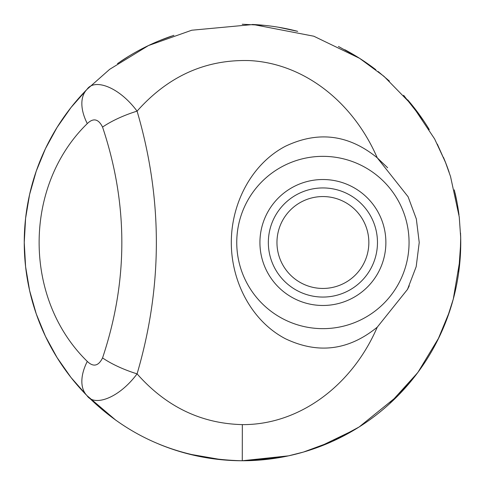 <?xml version="1.0" encoding="UTF-8"?>
<svg xmlns="http://www.w3.org/2000/svg" width="485" height="485" viewBox="0 0 485 485"><rect width="100%" height="100%" fill="white"/><g stroke="black" fill="none" stroke-linecap="round" stroke-linejoin="round"><path stroke-width="0.73" d="M409.055 242.5A86.148 86.148 0 0 1 279.833 317.111A86.148 86.148 0 0 1 279.833 167.889A86.148 86.148 0 0 1 409.055 242.5M322.907 297.062A54.562 54.562 0 0 1 268.344 242.5A54.562 54.562 0 0 1 322.907 187.938A54.562 54.562 0 0 1 377.469 242.5A54.562 54.562 0 0 1 322.907 297.062M276.959 242.5A45.948 45.948 0 0 1 345.878 202.712A45.948 45.948 0 0 1 345.878 282.294A45.948 45.948 0 0 1 276.959 242.5M407.376 289.636L409.261 285.841M387.636 167.755L377.245 157.819L408.091 196.752L416.336 218.959L419.228 242.5L416.178 266.689L407.503 289.393L377.245 327.181C348.709 350.449 318.093 354.299 285.392 338.73C251.23 320.852 231.26 281.215 231.309 242.5C231.26 203.785 251.23 164.148 285.392 146.27C318.093 130.701 348.709 134.551 377.245 157.819C352.947 101.814 304.059 63.583 249.939 60.601C205.925 59.17 168.307 76.018 137.079 111.138C118.631 86.391 94.326 78.364 87.027 89.331A218.25 218.25 0 0 0 87.027 395.675C94.29 406.685 118.661 398.561 137.079 373.862C162.784 286.289 162.784 198.711 137.079 111.138A48.821 15.162 160.9 0 0 102.559 127.088C128.264 204.027 128.264 280.973 102.559 357.912A48.821 15.162 19.1 0 0 137.079 373.862C166.094 406.697 201.178 423.617 242.336 424.617C299.196 424.999 352.013 385.708 377.245 327.181M242.264 460.75L288.514 455.845L303.464 452.062L332.377 441.38L359.155 426.964L398.385 395.251L418.028 372.201L438.998 337.481L447.049 318.615L453.287 299.087L460.174 258.317L460.689 237.541L459.246 216.934L450.541 176.54L445.351 161.99L434.615 138.922L412.092 105.136L383.944 76.284L359.555 58.303L313.813 36.217L253.17 24.511L191.739 30.228L148.483 45.554L109.665 69.325L87.027 89.331A48.821 28.045 44.6 0 0 87.288 123.59A48.821 28.045 44.6 0 1 87.027 89.331L70.998 107.518L57.091 127.367L45.463 148.64L36.266 171.078L29.621 194.388L25.596 218.292L24.25 242.5L25.596 266.708L29.621 290.612L36.266 313.928L45.463 336.36L57.091 357.633L70.998 377.488L87.027 395.675C129.18 437.706 180.923 459.404 242.264 460.75L242.336 424.617M117.485 63.602L129.271 55.92M159.177 40.782L173.915 35.308M242.209 24.25L264.616 25.378M278.39 27.221L297.705 31.349M338.409 46.451L358.282 57.497M378.154 71.531L389.406 81.098M403.617 95.278L423.563 120.644M437.294 144.069L445.806 163.142M454.306 189.859L457.088 202.7M460.544 233.012L460.75 242.5L458.64 272.752M449.565 311.479L437.852 339.815M417.53 372.874L389.376 403.932M354.99 429.528L319.191 446.83M283.464 456.87L249.684 460.629M222.069 459.792L188.804 454.039M115.939 420.307L87.027 395.675A48.821 28.045 135.4 0 1 87.288 361.41C23.068 298.839 23.068 186.161 87.288 123.59C93.375 117.709 98.467 118.873 102.559 127.088M158.807 444.066A218.25 218.25 0 0 0 460.629 235.316M458.998 214.904A218.25 218.25 0 0 0 455.082 193.078M449.165 172.345A218.25 218.25 0 0 0 443.466 157.382M429.274 129.592A218.25 218.25 0 0 0 407.624 99.789M375.802 69.694A218.25 218.25 0 0 0 344.841 49.737M296.941 31.149A218.25 218.25 0 0 0 252.273 24.468M171.302 36.193A218.25 218.25 0 0 0 120.371 61.619M385.878 242.5A62.971 62.971 0 0 0 291.418 187.962A62.971 62.971 0 0 0 291.418 297.038A62.971 62.971 0 0 0 385.878 242.5M102.559 357.912C98.467 366.126 93.375 367.291 87.288 361.41"/></g></svg>
